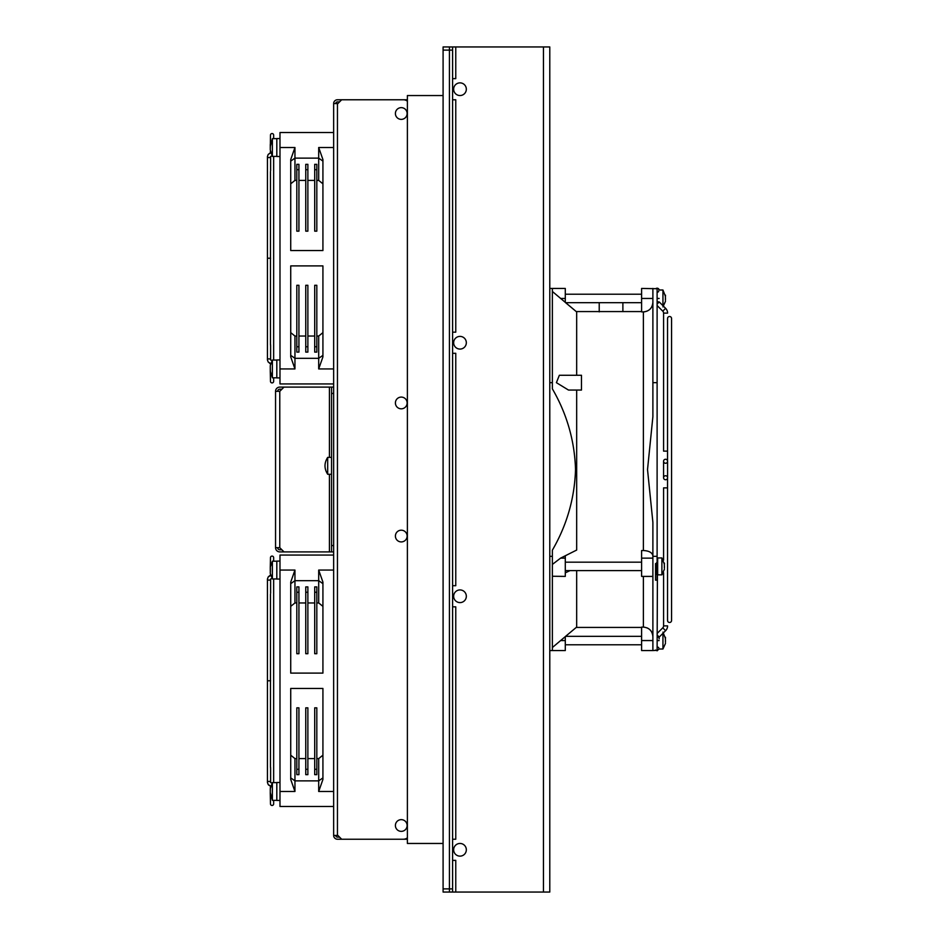 <?xml version="1.0" encoding="UTF-8"?>
<svg xmlns="http://www.w3.org/2000/svg" width="939" height="939" viewBox="0 0 939 939"><rect width="100%" height="100%" fill="white"/><g stroke="black" fill="none" stroke-linecap="round" stroke-linejoin="round"><path stroke-width="1.41" d="M543.446 46.95L543.446 892.05L449.429 892.05L449.429 46.95L449.429 892.05L443.091 892.05L443.091 46.95L549.784 46.95L549.784 382.666L549.784 288.437L565.29 288.437L565.29 302.428L576.675 311.936L552.367 291.466M552.367 556.346L552.367 550.172C566.898 525.112 574.621 498.233 575.525 469.5C574.633 440.814 566.91 413.923 552.367 388.84L552.367 382.666L549.784 382.666L549.784 556.346L552.367 556.346L552.367 650.563L549.784 650.563L549.784 556.346L549.784 892.05L543.446 892.05M452.598 46.95L452.598 892.05M455.767 46.95L455.767 78.641L452.598 78.641M452.598 860.359L455.767 860.359L455.767 892.05M452.598 839.231L455.767 839.231L455.767 606.829L452.598 606.829M452.598 585.701L455.767 585.701L455.767 353.299L452.598 353.299M452.598 99.769L455.767 99.769L455.767 332.171L452.598 332.171M337.876 103.572L333.65 103.572L333.65 835.428L337.876 835.428M407.385 101.201A6.338 6.338 0 0 0 403.371 99.769L341.679 99.769L337.453 103.994L337.453 835.006L341.679 839.231L337.453 839.231A3.803 3.803 0 0 1 333.65 835.428M333.65 103.572A3.803 3.803 0 0 1 337.453 99.769L341.679 99.769M339.566 837.119L337.453 837.119A1.69 1.69 0 0 1 335.763 835.428M341.679 839.231L403.371 839.231A6.338 6.338 0 0 0 407.385 837.799M335.763 103.572A1.69 1.69 0 0 1 337.453 101.882L339.566 101.882M382.243 839.231L407.385 839.231M655.551 573.929L657.124 574.621L657.112 580.185L655.551 580.185L655.551 563.611L657.112 563.611L657.112 556.346L652.887 556.346L652.887 650.563L657.112 650.293L657.417 574.75M552.367 564.445L560.571 558.142L576.675 550.054L576.675 390.061M641.607 311.572L576.241 311.572M576.675 375.271L576.675 311.936M652.887 555.923C652.335 552.648 649.166 550.853 643.379 550.524L643.379 311.889L641.607 311.889L641.607 298.449L652.887 298.449M556.404 382.666L559.351 375.271L581.476 375.271L581.476 390.061L568.494 390.061L556.404 382.666M622.886 302.675L622.886 311.631M599.223 302.675L599.223 311.877M641.607 298.449L641.607 288.437L657.112 288.719L657.112 556.346M652.887 288.437L652.887 382.666L657.112 382.666M652.887 382.666L652.887 416.67L647.523 469.582L652.887 522.342L652.887 556.346M552.367 382.666L552.367 288.437M647.03 311.173L644.412 311.842M652.887 636.642C652.335 630.867 649.166 627.686 643.379 627.111L641.607 627.111L641.607 650.563L652.887 650.563M643.379 550.524L641.607 550.524L641.607 576.405L652.887 576.405M643.379 311.889C649.154 311.337 652.323 308.156 652.887 302.37M552.367 650.563L565.29 650.563L565.29 636.583L576.675 627.076L565.29 636.583M565.29 555.911L565.29 576.405L552.367 576.253M576.675 570.619L576.675 627.076M643.379 576.405L643.379 627.111L644.26 627.158M647.041 627.851L648.661 628.719M650.105 629.905L651.29 631.348M652.171 633.003L652.828 635.574M565.29 636.619L552.367 647.546M569.996 570.619L565.29 572.837M394.392 99.769L407.385 99.769M443.091 843.457L407.385 843.457L407.385 95.543L443.091 95.543M279.986 806.484L333.65 806.484L279.986 806.484L279.986 555.066L333.65 555.066M333.65 791.483L318.697 791.483L322.922 779.452L322.922 688.451L290.726 688.451L290.726 779.452L294.952 791.483L279.986 791.483M279.986 570.067L294.952 570.067L290.726 582.098L290.726 673.099L322.922 673.099L322.922 582.098L318.697 570.067L333.65 570.067M318.697 791.483L318.697 780.872L294.952 780.872L294.952 791.483M290.726 806.484L294.952 806.484M294.952 570.067L294.952 580.678L318.697 580.678L318.697 570.067M298.931 592.239L298.931 653.708L296.818 653.708L296.818 586.887L298.931 586.887L298.931 592.239L296.818 592.239M296.818 602.955L294.952 602.955L290.726 606.359M322.922 606.359L318.697 602.955L316.819 602.955M316.819 592.239L316.819 653.708L314.706 653.708L314.706 586.887L316.819 586.887L316.819 592.239L314.706 592.239M314.706 602.955L307.875 602.955M307.875 592.239L307.875 653.708L305.762 653.708L305.762 586.887L307.875 586.887L307.875 592.239L305.762 592.239M305.762 602.955L298.931 602.955M290.726 755.191L294.952 758.595L296.818 758.595M296.818 707.842L298.931 707.842L298.931 769.311L296.818 769.311L296.818 707.842M298.931 758.595L305.762 758.595M305.762 707.842L307.875 707.842L307.875 769.311L305.762 769.311L305.762 707.842M307.875 758.595L314.706 758.595M314.706 707.842L316.819 707.842L316.819 769.311L314.706 769.311L314.706 707.842M316.819 758.595L318.697 758.595L322.922 755.191M290.726 777.891L294.952 780.872L294.952 758.595M318.697 758.595L318.697 780.872L322.922 777.891M294.952 602.955L294.952 580.678L290.726 583.659M322.922 583.659L318.697 580.678L318.697 602.955M314.706 769.311L314.706 774.663L316.819 774.663L316.819 769.311M305.762 769.311L305.762 774.663L307.875 774.663L307.875 769.311M296.818 769.311L296.818 774.663L298.931 774.663L298.931 769.311M279.986 383.934L333.65 383.934L279.986 383.934L279.986 132.516L333.65 132.516M333.65 368.933L318.697 368.933L322.922 356.902L322.922 265.901L290.726 265.901L290.726 356.902L294.952 368.933L279.986 368.933M279.986 147.517L294.952 147.517L290.726 159.548L290.726 250.549L322.922 250.549L322.922 159.548L318.697 147.517L333.65 147.517M318.697 368.933L318.697 358.322L294.952 358.322L294.952 368.933M294.952 147.517L294.952 158.128L318.697 158.128L318.697 147.517M298.931 169.689L298.931 231.158L296.818 231.158L296.818 164.337L298.931 164.337L298.931 169.689L296.818 169.689M296.818 180.405L294.952 180.405L290.726 183.809M322.922 183.809L318.697 180.405L316.819 180.405M316.819 169.689L316.819 231.158L314.706 231.158L314.706 164.337L316.819 164.337L316.819 169.689L314.706 169.689M314.706 180.405L307.875 180.405M307.875 169.689L307.875 231.158L305.762 231.158L305.762 164.337L307.875 164.337L307.875 169.689L305.762 169.689M305.762 180.405L298.931 180.405M290.726 332.641L294.952 336.045L296.818 336.045M296.818 285.292L298.931 285.292L298.931 346.761L296.818 346.761L296.818 285.292M298.931 336.045L305.762 336.045M305.762 285.292L307.875 285.292L307.875 346.761L305.762 346.761L305.762 285.292M307.875 336.045L314.706 336.045M314.706 285.292L316.819 285.292L316.819 346.761L314.706 346.761L314.706 285.292M316.819 336.045L318.697 336.045L322.922 332.641M290.726 355.341L294.952 358.322L294.952 336.045M318.697 336.045L318.697 358.322L322.922 355.341M294.952 180.405L294.952 158.128L290.726 161.109M322.922 161.109L318.697 158.128L318.697 180.405M314.706 346.761L314.706 352.113L316.819 352.113L316.819 346.761M305.762 346.761L305.762 352.113L307.875 352.113L307.875 346.761M296.818 346.761L296.818 352.113L298.931 352.113L298.931 346.761M275.55 547.672L279.775 547.672L284.001 551.897L279.775 551.897A4.226 4.226 0 0 1 275.55 547.672L275.55 391.328A4.226 4.226 0 0 1 279.775 387.103L284.001 387.103L279.775 391.328L275.55 391.328M277.662 391.328A2.113 2.113 0 0 1 279.775 389.216L281.888 389.216M284.001 551.897L329.425 551.897L329.425 474.277M329.425 457.375L329.425 387.103L284.001 387.103M277.662 547.672A2.113 2.113 0 0 0 279.775 549.784L281.888 549.784M329.425 387.103L331.537 387.103L331.537 551.897L329.425 551.897M331.537 551.897L333.65 551.897M333.65 387.103L331.537 387.103M667.594 319.237L667.594 318.086A2.007 2.007 0 0 1 671.561 318.544L671.561 620.456A2.007 2.007 0 0 1 667.594 620.914L667.594 619.775M659.131 289.998A2.007 2.007 0 0 0 655.786 288.719M657.136 292.217A2.007 2.007 0 0 0 658.72 291.442M663.58 451.119L663.58 313.133L663.58 451.119L667.547 451.119M663.58 487.881L663.58 560.114L663.58 487.881L667.547 487.881M663.58 572.673L663.58 625.879L663.58 572.673M667.559 461.565L667.559 460.967M665.575 459.253A2.007 2.007 0 0 1 667.582 461.26A2.007 2.007 0 0 1 665.575 463.267A2.007 2.007 0 0 1 663.568 461.26A2.007 2.007 0 0 1 665.575 459.253M665.575 475.733A2.007 2.007 0 0 1 667.582 477.74A2.007 2.007 0 0 1 665.575 479.747A2.007 2.007 0 0 1 663.568 477.74A2.007 2.007 0 0 1 665.575 475.733A2.007 2.007 0 0 0 663.568 477.74A2.007 2.007 0 0 0 665.575 479.747M663.556 306.29L665.61 308.332L662.77 311.173L657.112 305.515L662.77 311.173A2.77 2.77 0 0 1 663.58 313.133L667.594 313.133A6.784 6.784 0 0 0 665.61 308.332L659.225 301.947L657.112 304.06M663.58 625.879A2.77 2.77 0 0 1 662.77 627.839L665.61 630.679A6.784 6.784 0 0 0 667.594 625.879L663.58 625.879M657.112 634.952L659.225 637.053L665.61 630.679M657.112 633.485L662.77 627.839M657.112 301.759L659.225 301.947M659.225 637.053L657.112 637.252M270.268 788.772L272.38 782.61L272.38 800.357L276.817 800.357L273.648 800.357L273.648 803.878A1.585 1.585 0 0 1 272.064 805.462A1.585 1.585 0 0 1 270.479 803.878L270.268 793.244M273.648 561.193L273.648 557.672A1.585 1.585 0 0 0 272.064 556.088A1.585 1.585 0 0 0 270.479 557.672L270.279 566.816M270.573 767.186L270.573 768.454M270.608 680.775L267.439 680.775L267.439 579.034L267.439 782.516A1.585 1.115 0 0 1 270.608 782.516L270.608 768.266M276.817 782.504L279.986 782.504L276.817 782.504L276.817 800.462L279.986 800.462L276.817 800.462M276.817 561.088L279.986 561.088L276.817 561.088L276.817 579.046L279.986 579.046L276.817 579.046M276.817 360.06L272.38 360.06L272.38 377.807L276.817 377.807L273.648 377.807L273.648 381.328A1.585 1.585 0 0 1 272.064 382.912A1.585 1.585 0 0 1 270.479 381.328L270.291 372.337M273.648 138.643L273.648 135.122A1.585 1.585 0 0 0 272.064 133.538A1.585 1.585 0 0 0 270.479 135.122L270.362 143.608M270.573 344.636L270.573 345.904M270.608 258.225L267.439 258.225L267.439 156.484L267.439 359.966A1.585 1.115 0 0 1 270.608 359.966L270.608 345.716M276.817 359.954L279.986 359.954L276.817 359.954L276.817 377.912L279.986 377.912L276.817 377.912M276.817 138.538L279.986 138.538L276.817 138.538L276.817 156.496L279.986 156.496L276.817 156.496M657.664 557.942L657.664 574.844L661.889 574.844L661.889 557.942L657.112 557.942M664.319 568.095L664.425 566.182M664.401 568.095L664.296 563.67M664.425 564.069L664.389 563.083M664.331 564.175L661.889 557.942M662.946 305.68L662.946 289.998L658.72 289.998M665.375 300.151L665.481 298.238M665.458 300.151L665.352 295.726M665.481 296.125L665.446 295.139M665.387 296.231L662.946 289.998M658.72 649.013L662.946 649.013L662.946 633.332M665.375 642.264L665.481 640.339M665.458 642.264L665.352 637.839M665.481 638.238L665.446 637.252M665.387 638.344L662.946 632.111M270.268 147.247L270.268 148.022M270.268 145.838L270.268 144.747M270.268 148.749L270.268 147.012M270.268 146.601L272.38 138.643L272.38 156.39L270.268 149.935M270.315 144.172L270.268 145.381M270.326 788.15L270.268 792.047M270.279 790.45L270.268 794.018M270.315 146.414L270.268 149.407L270.338 146.496M270.279 146.414L270.268 144.606M270.279 791.178L270.326 790.521M272.38 800.357L270.268 792.446M270.279 791.788L270.268 793.432M270.268 789.112L270.268 790.521M270.268 366.022L270.268 367.172M272.38 360.06L270.279 365.529M270.362 370.553L270.279 367.442M270.291 370.928L270.279 372.337M270.35 371.727L270.35 370.424M270.279 372.161L270.35 373.076M270.268 369.203L270.268 371.703M270.268 370.166L270.268 368.428M272.38 377.807L270.268 371.069M276.817 561.193L272.38 561.193L272.38 578.94L276.817 578.94L273.648 578.94L273.648 782.61M270.362 567.543L270.35 572.039M270.268 571.828L270.291 573.459M272.38 578.94L270.279 573.459M270.268 569.504L270.35 571.487M270.268 569.727L270.268 567.273M270.268 573.001L270.268 572.262M270.268 570.407L270.268 571.041M270.268 567.133L272.38 561.193M270.303 367.255L270.268 366.515M270.268 368.663L270.268 367.043M331.537 457.375L327.688 457.375L327.688 474.277L331.537 474.277M453.654 596.265A6.338 6.338 0 0 1 459.993 589.927A6.338 6.338 0 0 1 466.331 596.265A6.338 6.338 0 0 1 459.993 602.603A6.338 6.338 0 0 1 453.654 596.265M453.654 89.205A6.338 6.338 0 0 1 459.993 82.867A6.338 6.338 0 0 1 466.331 89.205A6.338 6.338 0 0 1 459.993 95.543A6.338 6.338 0 0 1 453.654 89.205M453.654 342.735A6.338 6.338 0 0 1 459.993 336.397A6.338 6.338 0 0 1 466.331 342.735A6.338 6.338 0 0 1 459.993 349.073A6.338 6.338 0 0 1 453.654 342.735M453.654 849.795A6.338 6.338 0 0 1 459.993 843.457A6.338 6.338 0 0 1 466.331 849.795A6.338 6.338 0 0 1 459.993 856.133A6.338 6.338 0 0 1 453.654 849.795M395.401 825.498A5.857 5.857 0 0 1 401.258 819.641A5.857 5.857 0 0 1 407.127 825.498A5.857 5.857 0 0 1 401.258 831.367A5.857 5.857 0 0 1 395.401 825.498M395.401 113.502A5.857 5.857 0 0 1 401.258 107.645A5.857 5.857 0 0 1 407.127 113.502A5.857 5.857 0 0 1 401.258 119.37A5.857 5.857 0 0 1 395.401 113.502M395.401 402.948A5.857 5.857 0 0 1 401.258 397.091A5.857 5.857 0 0 1 407.127 402.948A5.857 5.857 0 0 1 401.258 408.817A5.857 5.857 0 0 1 395.401 402.948M395.401 536.052A5.857 5.857 0 0 1 401.258 530.195A5.857 5.857 0 0 1 407.127 536.052A5.857 5.857 0 0 1 401.258 541.92A5.857 5.857 0 0 1 395.401 536.052M656.607 567.179L655.551 565.912L657.558 569.644L656.607 567.179L656.607 565.243L657.558 566.029L657.558 564.914L656.76 563.611M656.607 568.858L656.607 569.82L655.551 568.776M655.551 564.057L656.607 565.243M657.112 560.078L657.417 558.224M656.607 562.696L657.558 561.851L657.112 560.994M655.551 570.349L657.558 573.342L656.607 569.82M655.551 573.506L657.558 574.832L657.335 573.6M655.551 574.41L656.15 574.187M657.417 559.409L657.147 560.29M656.197 563.611L657.558 565.959M657.558 561.463L657.112 560.254M655.551 566.933L657.558 569.644M655.551 571.194L657.558 573.342M452.598 888.881L443.091 888.881M443.091 50.119L452.598 50.119M652.887 640.562L641.607 640.562M652.887 558.142L641.607 558.142M565.29 640.562L560.571 640.562M560.571 298.449L565.29 298.449M565.29 558.142L560.571 558.142M279.775 547.672L279.775 391.328M333.65 545.559L331.537 545.559M331.537 393.441L333.65 393.441M657.136 298.449L659.143 298.449M657.112 640.562L659.143 640.562M270.608 593.284L270.608 579.034A1.585 1.115 180 0 1 267.439 579.034L268.225 576.933L270.596 575.49M270.608 170.734L270.608 156.484A1.585 1.115 180 0 1 267.439 156.484L268.225 154.383L270.596 152.94M641.607 627.428L576.241 627.428M667.582 477.74L667.582 461.26M657.136 646.795L658.72 647.57M655.551 650.034L657.136 650.809L659.143 648.802M667.547 318.802L667.547 460.861M667.547 620.21L667.547 478.151M663.568 461.26L663.568 477.74M659.143 638.872L659.143 637.252M267.439 579.034L268.237 576.922L270.479 574.997M270.479 594.176L270.479 767.374M268.742 785.133L270.479 786.025L270.338 787.387M270.596 786.06L268.237 784.628L267.439 782.516L268.237 784.628M270.608 579.034L272.064 578.471M270.608 782.516L272.064 783.079M269.352 153.444L270.479 152.975L270.326 151.543M270.479 171.626L270.479 344.824M269.352 363.006L270.479 364.003M270.596 363.51L268.237 362.078L267.439 359.966L268.237 362.078M268.237 154.372L267.439 156.484M270.608 156.484L272.064 155.921M273.648 360.06L273.648 156.39L276.817 156.39L272.38 156.39M270.608 359.966L272.064 360.529M657.664 570.619L656.877 570.619M641.607 570.619L565.29 570.619M661.889 574.844L664.425 569.21M641.607 562.168L565.29 562.168M641.607 302.675L565.595 302.675M662.946 306.9L665.481 301.266M641.607 294.224L565.29 294.224M641.607 644.788L565.29 644.788M662.946 649.013L665.481 643.379M641.607 636.337L565.595 636.337M272.38 138.643L276.817 138.643M272.38 782.61L276.817 782.61M327.688 457.375C324.108 463.009 324.108 468.643 327.688 474.277"/></g></svg>
